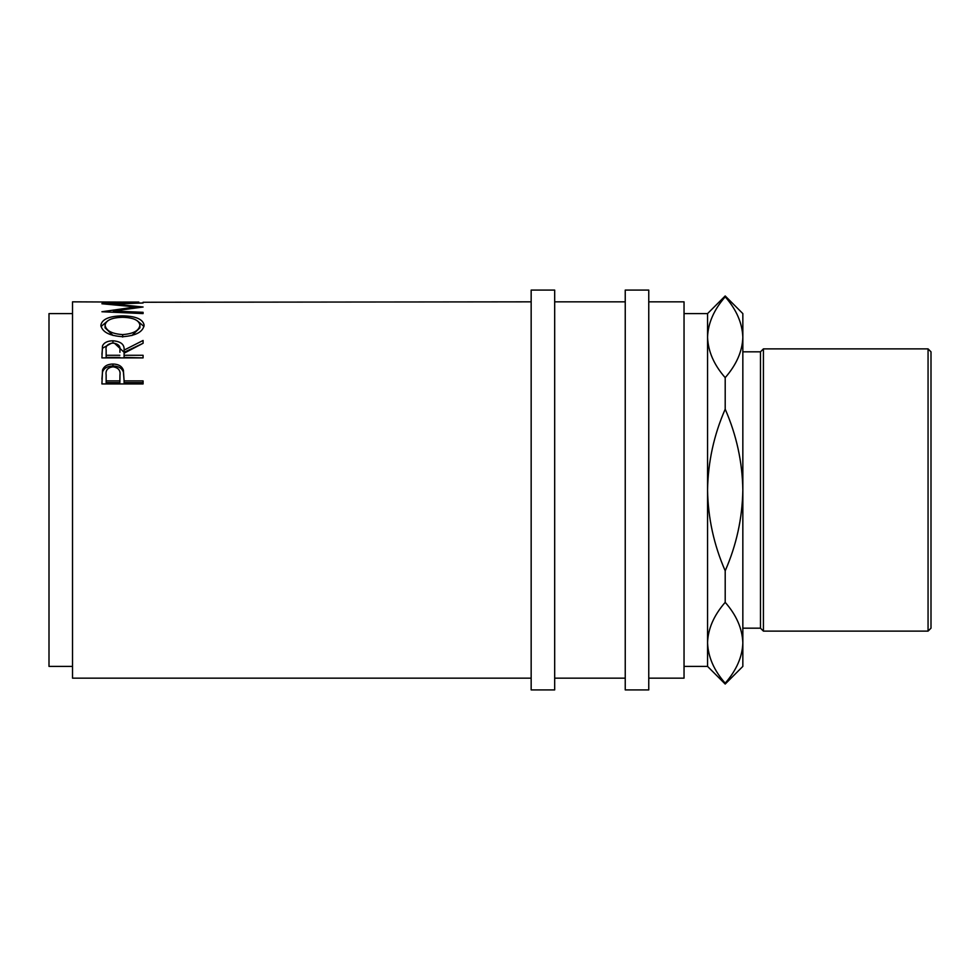 <?xml version="1.0" encoding="UTF-8"?>
<svg xmlns="http://www.w3.org/2000/svg" width="980" height="980" viewBox="0 0 980 980"><rect width="100%" height="100%" fill="white"/><g stroke="black" fill="none" stroke-linecap="round" stroke-linejoin="round"><path stroke-width="1.47" d="M101.92 383.94L102.533 369.999C104.125 366.104 107.592 364.119 112.957 364.033C118.482 364.119 121.961 366.202 123.407 370.256L124.08 380.901L143.08 380.901L143.08 383.94L101.92 383.94M101.92 357.896L102.484 345.977C103.954 342.632 107.433 340.893 112.933 340.783C120.895 341.432 124.619 344.543 124.08 350.117L143.08 340.464L143.08 343.282L124.08 353.216L124.08 355.287L143.08 355.287L143.08 357.896L101.92 357.896M100.867 325.323C101.92 319.235 109.135 316.075 122.488 315.866C135.73 316.087 142.945 319.186 144.133 325.164C143.007 331.901 135.853 335.748 122.684 336.704C109.466 335.834 102.19 332.036 100.867 325.323M113.398 312.253L113.398 311.052L143.08 307.01L113.46 303.996L143.08 302.992L101.92 303.678M113.398 311.052L143.08 312.314L143.08 313.576L101.92 311.75L135.693 306.924L101.92 303.763M138.854 302.146L72.52 301.84L72.52 678.16L531.16 678.16M101.92 302.257L106.146 302.146M118.801 302.048L106.146 302.048L118.801 302.257M118.801 302.146L123.027 302.146M138.854 302.048L123.027 302.048L138.854 302.257M143.08 302.257L531.16 301.84M72.52 666.4L49 666.4L49 313.6L72.52 313.6M554.68 490L554.68 290.08L531.16 290.08L531.16 689.92L554.68 689.92L554.68 490M648.76 490L648.76 290.08L625.24 290.08L625.24 689.92L648.76 689.92L648.76 490M928.06 348.88L931 351.82L931 628.18L928.06 631.12L928.06 348.88L763.42 348.88L763.42 631.12L928.06 631.12M742.84 628.18L760.48 628.18L760.48 351.82L763.42 348.88M684.04 313.6L707.56 313.6L707.56 666.4L684.04 666.4M648.76 678.16L684.04 678.16L684.04 301.84L648.76 301.84M707.56 313.6L725.2 295.96L742.84 313.6L742.84 337.23C742.399 351.183 736.519 364.658 725.2 377.655C713.991 364.903 708.111 351.428 707.56 337.23C708.001 323.277 713.881 309.803 725.2 296.818C736.409 309.558 742.289 323.033 742.84 337.23L742.84 666.4L725.2 684.04L725.2 683.183C713.991 670.442 708.111 656.967 707.56 642.77C708.001 628.817 713.881 615.342 725.2 602.345C736.409 615.097 742.289 628.572 742.84 642.77C742.399 656.723 736.519 670.198 725.2 683.183M725.2 295.96L725.2 296.818M725.2 570.838C713.893 544.917 708.013 517.967 707.56 490C708.05 461.85 713.93 434.899 725.2 409.162C736.507 435.083 742.387 462.033 742.84 490C742.35 518.151 736.47 545.101 725.2 570.838L725.2 602.345M725.2 377.655L725.2 409.162M707.56 642.77L707.952 648.601M742.84 337.23L742.448 331.399M122.659 334.596C133.317 333.812 139.062 330.701 139.919 325.238C139.111 320.203 133.292 317.557 122.476 317.3C111.745 317.594 105.95 320.24 105.081 325.238C106.048 330.726 111.904 333.849 122.659 334.596L122.659 337.022M119.915 352.322L119.915 350.142C120.663 346.161 118.335 343.796 112.921 343.061C107.641 343.784 105.374 346.099 106.146 350.019L106.146 355.287L119.866 355.287M119.952 375.12L119.952 375.095C120.675 370.428 118.347 367.659 112.982 366.802C107.702 367.623 105.424 370.305 106.146 374.862L106.146 380.901L119.866 380.901L119.952 375.095M131.871 335.564L139.919 327.81L139.919 325.238M113.019 335.466L105.081 327.81L105.081 325.238M106.146 355.287L106.146 357.394L119.866 357.394M106.146 380.901L106.146 382.616L119.866 382.616L119.952 376.908M119.866 380.901L119.866 382.616M137.396 320.864L143.987 326.487M101.013 326.585L107.849 320.742M143.08 357.896L124.08 357.394L124.08 355.287M143.08 343.282L124.08 352.298L114.415 343.171M101.92 354.307L102.484 348.231L111.499 343.159M143.08 383.94L143.08 382.616L124.08 382.616L124.08 380.901M101.92 379.125L102.533 371.873C104.125 368.039 107.592 366.079 112.957 366.005C118.482 366.091 121.961 368.125 123.407 372.13L124.08 380.265M113.46 304.67L113.46 303.996M135.693 307.916L135.693 306.924M143.08 313.576L143.08 312.314M122.488 315.866L122.488 317.3M124.08 350.117L124.08 352.298M112.933 340.783L112.933 343.123M102.484 345.977L102.484 348.231M123.407 370.256L123.407 372.13M112.957 364.033L112.957 366.005M102.533 369.999L102.533 371.873M760.48 351.82L742.84 351.82M625.24 301.84L554.68 301.84M625.24 678.16L554.68 678.16M707.56 666.4L725.2 684.04M760.48 628.18L763.42 631.12"/></g></svg>
